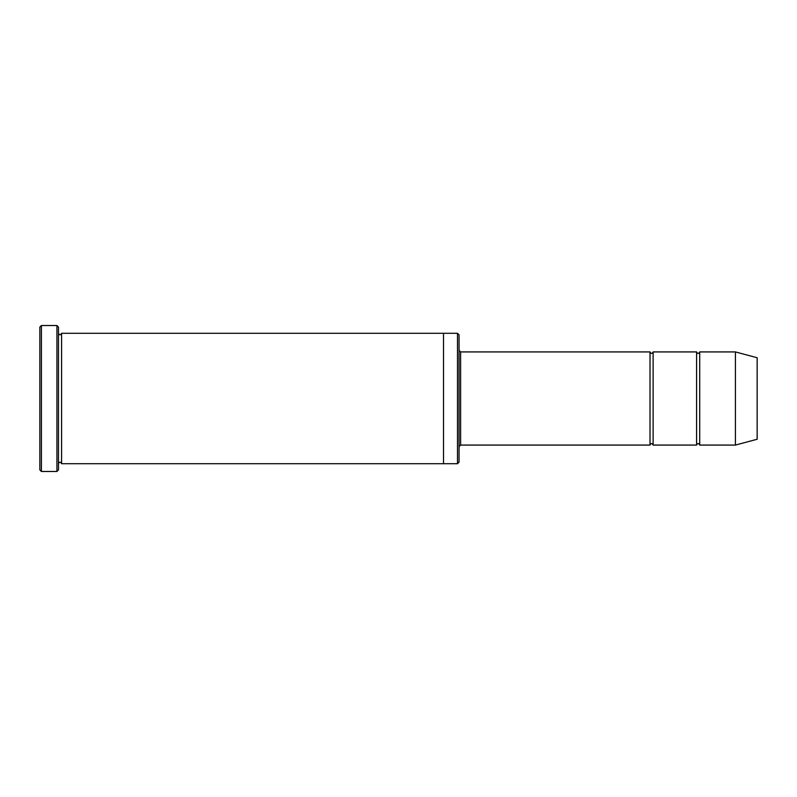 <?xml version="1.0" encoding="UTF-8"?>
<svg xmlns="http://www.w3.org/2000/svg" width="797" height="797" viewBox="0 0 797 797"><rect width="100%" height="100%" fill="white"/><g stroke="black" fill="none" stroke-linecap="round" stroke-linejoin="round"><path stroke-width="1.2" d="M650.023 445.075L460.606 445.075L460.606 351.925L650.023 351.925L650.023 445.075C651.059 443.072 652.095 443.072 653.122 445.075L653.122 351.925L696.598 351.925L696.598 445.075C697.634 443.072 698.67 443.072 699.706 445.075L699.706 351.925L735.412 351.925L735.412 445.075L699.706 445.075M457.498 333.295L459.052 334.85L459.052 462.15L457.498 463.705L457.498 333.295L443.521 333.295L443.521 463.705L457.498 463.705M58.48 463.705C59.516 461.702 60.552 461.702 61.588 463.705L61.588 333.295C60.552 335.298 59.516 335.298 58.48 333.295M41.404 325.525L41.404 471.475L39.85 469.921L39.85 327.079L41.404 325.525L56.926 325.525L56.926 471.475L58.48 469.921L58.48 327.079L56.926 325.525M735.412 445.075L757.15 439.257L757.15 357.743L735.412 351.925M653.122 445.075L696.598 445.075M61.588 463.705L443.521 463.705M61.588 333.295L443.521 333.295M699.706 351.925C698.67 353.928 697.634 353.928 696.598 351.925M653.122 351.925C652.095 353.928 651.059 353.928 650.023 351.925M460.606 351.925L459.052 350.371M460.606 445.075L459.052 446.629M41.404 471.475L56.926 471.475"/></g></svg>
